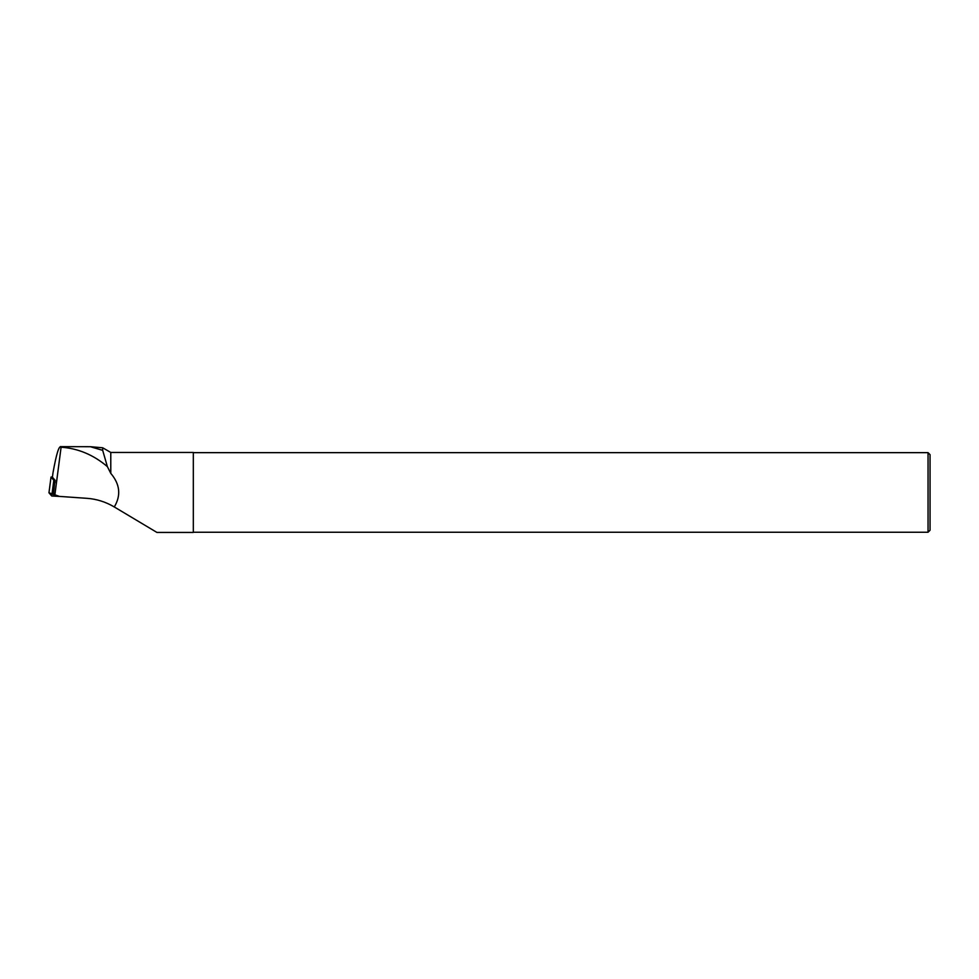 <?xml version="1.0" encoding="UTF-8"?>
<svg xmlns="http://www.w3.org/2000/svg" width="979" height="979" viewBox="0 0 979 979"><rect width="100%" height="100%" fill="white"/><g stroke="black" fill="none" stroke-linecap="round" stroke-linejoin="round"><path stroke-width="1.47" d="M52.45 476.944L51.03 477.054L53.821 480.273L55.179 480.408L52.413 477.201L52.988 472.833C56.464 453.387 59.168 444.845 61.102 447.207L60.392 446.571M51.03 477.054L48.962 492.792L51.03 477.054M59.45 496.402L51.74 496.01L48.962 492.792L59.45 496.402M54.922 480.395L53.429 494.579L54.714 496.072L61.102 447.207C78.051 448.37 93.47 454.843 107.372 466.616L110.786 473.359L110.786 452.457L102.685 447.782L90.337 446.693M110.786 452.457L193.316 452.457L193.316 532.429L156.921 532.429L114.286 506.951C105.72 501.909 96.664 499.033 87.107 498.335L54.714 496.072M102.685 447.782L102.685 450.34L107.372 466.616M114.286 506.951C121.188 495.435 120.013 484.25 110.786 473.359M102.685 450.34L90.337 446.705L60.392 446.644M193.316 452.653L928.055 452.653L928.055 532.233L193.316 532.233M928.055 452.653L930.05 454.648L930.05 530.239L928.055 532.233M54.873 482.831L55.179 480.395M51.74 496.01L53.821 480.273"/></g></svg>
